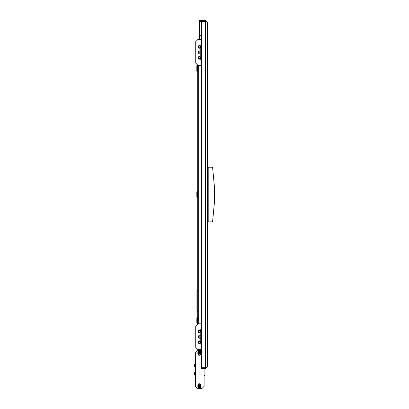 <?xml version="1.0" encoding="UTF-8"?>
<svg xmlns="http://www.w3.org/2000/svg" width="409" height="409" viewBox="0 0 409 409"><rect width="100%" height="100%" fill="white"/><g stroke="black" fill="none" stroke-linecap="round" stroke-linejoin="round"><path stroke-width="0.61" d="M207.327 46.452L207.327 47.378M207.327 69.249L207.327 68.323M207.327 194.086L207.327 195.011M207.327 341.719L207.327 342.645M207.327 319.848L207.327 320.774M207.327 50.874L207.327 49.949M207.327 338.217L207.327 339.148M207.327 77.511L207.327 78.436M207.327 310.661L207.327 311.586M201.642 20.45L199.454 20.45L199.454 21.324L205.579 21.324L205.579 20.45L201.642 20.45L201.642 21.324M205.579 368.647L201.642 368.647L201.642 367.773L205.579 367.773L205.579 368.647L207.327 366.899L207.327 22.198L205.579 21.355L201.642 21.355L201.642 367.742L205.579 367.742L207.327 366.899M206.146 367.563L205.579 367.773M199.454 350.493L199.454 349.618M199.454 39.479L199.454 21.355L201.642 21.355M205.579 367.742L205.579 21.355L205.916 21.462M205.579 21.324L206.146 21.534M205.579 20.45L207.327 22.198M200.768 20.45L200.768 21.324M201.642 329.168L200.768 329.168L200.768 344.26L201.642 344.26M201.642 59.929L200.768 59.929L200.768 44.837L201.642 44.837M212.578 221.888L214.546 201.11L214.546 187.987L212.578 167.209L208.201 167.209L208.201 221.888L212.578 221.888M208.201 221.801L207.327 221.801M207.327 167.296L208.201 167.296M201.642 34.642L199.761 36.524L199.761 39.479M199.761 350.493L199.761 349.618M197.705 324.025L197.705 65.072M197.486 317.139L197.486 323.483L196.831 322.824L196.831 317.793L197.705 317.139M197.486 191.376L197.486 197.721L196.831 197.061L196.831 192.031L197.705 191.376M197.486 71.958L196.831 71.304L196.831 66.273L197.486 65.614L197.705 71.958M198.268 342.18A1.094 1.094 0 0 1 199.362 341.091A1.094 1.094 0 0 1 200.456 342.18A1.094 1.094 0 0 1 199.362 343.274A1.094 1.094 0 0 1 198.268 342.18A1.094 1.094 0 0 0 199.362 343.274A1.094 1.094 0 0 0 200.456 342.18M200.262 342.18A0.9 0.9 0 0 1 199.362 343.079A0.9 0.9 0 0 1 198.462 342.18A0.9 0.9 0 0 1 199.362 341.285A0.9 0.9 0 0 1 200.262 342.18M199.188 335.738L198.488 335.815L198.488 337.614L199.188 337.691M198.268 331.244A1.094 1.094 0 0 1 199.362 330.155A1.094 1.094 0 0 1 200.456 331.244A1.094 1.094 0 0 1 199.362 332.338A1.094 1.094 0 0 1 198.268 331.244A1.094 1.094 0 0 0 199.362 332.338A1.094 1.094 0 0 0 200.456 331.244M200.262 331.244A0.9 0.9 0 0 1 199.362 332.144A0.9 0.9 0 0 1 198.462 331.244A0.9 0.9 0 0 1 199.362 330.349A0.9 0.9 0 0 1 200.262 331.244M204.101 375.022A0.634 0.634 0 0 1 204.101 376.229M197.976 385.488A1.314 1.314 0 0 1 199.285 384.174A1.314 1.314 0 0 1 200.599 385.488L200.599 386.362A1.314 1.314 0 0 1 199.285 387.676A1.314 1.314 0 0 1 197.976 386.362L197.976 385.488M200.599 353.555A1.314 1.314 0 0 1 199.285 354.869A1.314 1.314 0 0 1 197.976 353.555L197.976 352.681A1.314 1.314 0 0 1 199.285 351.367A1.314 1.314 0 0 1 200.599 352.681L200.599 353.555M195.568 372.144L194.924 372.144A2.623 2.623 0 0 0 194.807 372.328L194.807 372.328M195.568 375.206L194.924 375.206L194.924 372.144M194.924 375.206A2.623 2.623 0 0 1 194.807 375.027L194.812 375.022A2.618 2.618 0 0 1 194.454 373.969A2.618 2.618 0 0 0 194.812 375.022L194.807 375.027M194.454 373.867L194.812 373.867A2.546 1.8 90 0 1 194.812 373.483A2.546 1.8 90 0 0 194.812 373.867L194.454 373.969M194.812 372.333A2.618 2.618 0 0 0 194.454 373.386L194.812 373.483M195.568 366.899L194.924 366.899L194.924 363.836A2.623 2.623 0 0 0 194.807 364.02L194.812 364.025A2.618 2.618 0 0 0 194.454 365.073L194.812 365.176A2.546 1.8 90 0 0 194.812 365.559L194.454 365.661A2.618 2.618 0 0 0 194.812 366.709L194.812 366.709A2.623 2.623 0 0 0 194.924 366.899M195.568 363.836L194.924 363.836M194.454 365.559L194.812 365.559A2.546 1.8 90 0 1 194.812 365.176L194.454 365.176L194.812 365.176M194.454 365.073A2.618 2.618 0 0 1 194.812 364.025L194.807 364.02M200.139 386.341L199.403 385.027L198.452 386.275L200.139 386.341M200.298 386.341L200.359 386.137A1.094 1.094 0 0 1 200.006 386.75L200.298 386.341M198.196 385.999A1.094 1.094 0 0 1 198.191 385.927L198.569 386.75A1.094 1.094 0 0 1 198.217 386.137L198.452 386.275M200.119 386.275L200.379 385.927A1.094 1.094 0 0 1 200.379 385.999M198.569 386.474L198.569 386.75L200.006 386.75L200.006 386.474M200.379 385.927L199.638 384.889L198.932 384.889L198.191 385.927M199.173 385.027L198.932 384.889A1.094 1.094 0 0 1 199.638 384.889L199.403 385.027M200.139 353.534L199.403 352.221L198.452 353.468L200.139 353.534M200.298 353.534L200.359 353.33A1.094 1.094 0 0 1 200.006 353.943L200.298 353.534M198.196 353.192A1.094 1.094 0 0 1 198.191 353.12L198.569 353.943A1.094 1.094 0 0 1 198.217 353.33L198.452 353.468M200.119 353.468L200.379 353.12A1.094 1.094 0 0 1 200.379 353.192M198.569 353.662L198.569 353.943L200.006 353.943L200.006 353.662M200.379 353.12L199.638 352.083L198.932 352.083L198.191 353.12M199.173 352.221L198.932 352.083A1.094 1.094 0 0 1 199.638 352.083L199.403 352.221M200.676 331.244A1.314 1.314 0 0 0 199.362 329.935A1.314 1.314 0 0 0 198.048 331.244A1.314 1.314 0 0 0 199.362 332.558A1.314 1.314 0 0 0 200.676 331.244M198.048 342.18A1.314 1.314 0 0 1 199.362 340.871A1.314 1.314 0 0 1 200.676 342.18A1.314 1.314 0 0 1 199.362 343.494A1.314 1.314 0 0 1 198.048 342.18M200.983 349.618L197.92 349.618L195.732 347.43L195.732 325.999L197.92 323.81L200.983 323.81M201.202 351.806L200.983 344.807L201.642 344.588M200.983 351.587L201.642 351.587M201.642 344.807L200.983 344.807M201.642 321.622L200.983 321.842L200.983 328.621L201.642 328.621M201.642 328.841L200.983 328.621M201.642 321.842L200.983 321.842M197.705 311.893A1.314 1.314 0 0 1 196.918 310.692L196.918 291.443A1.314 1.314 0 0 1 197.705 290.242M196.918 66.181L196.918 64.285M201.642 352.154L200.983 352.154L200.983 351.806L201.642 351.806M201.642 37.291L200.983 37.291L200.983 36.943L201.642 36.943M204.101 368.647L204.101 386.362L201.913 388.55L197.757 388.55L195.568 386.362L195.568 352.681L197.757 350.493L200.983 350.493M200.707 352.353L200.707 353.882A1.421 1.421 0 0 1 199.285 355.303A1.421 1.421 0 0 1 197.864 353.882L197.864 352.353A1.421 1.421 0 0 1 199.285 350.932A1.421 1.421 0 0 1 200.707 352.353M197.864 386.689L197.864 385.16A1.421 1.421 0 0 1 199.285 383.739A1.421 1.421 0 0 1 200.707 385.16L200.707 386.689A1.421 1.421 0 0 1 199.285 388.11A1.421 1.421 0 0 1 197.864 386.689M200.676 46.912A1.314 1.314 0 0 0 199.362 45.603A1.314 1.314 0 0 0 198.048 46.912A1.314 1.314 0 0 0 199.362 48.226A1.314 1.314 0 0 0 200.676 46.912M198.048 57.853A1.314 1.314 0 0 1 199.362 56.539A1.314 1.314 0 0 1 200.676 57.853A1.314 1.314 0 0 1 199.362 59.162A1.314 1.314 0 0 1 198.048 57.853M200.983 65.287L197.92 65.287L195.732 63.098L195.732 41.667L197.92 39.479L200.983 39.479M201.642 67.475L200.983 67.255L200.983 60.476L201.642 60.256M200.983 67.255L201.642 67.255M201.642 60.476L200.983 60.476M201.202 37.291L200.983 44.29L201.642 44.29M201.642 44.509L200.983 44.29M201.642 37.51L200.983 37.51M200.456 46.912A1.094 1.094 0 0 1 199.362 48.006A1.094 1.094 0 0 1 198.268 46.912A1.094 1.094 0 0 1 199.362 45.823A1.094 1.094 0 0 1 200.456 46.912A1.094 1.094 0 0 0 199.362 45.823A1.094 1.094 0 0 0 198.268 46.912M198.462 46.912A0.9 0.9 0 0 1 199.362 46.018A0.9 0.9 0 0 1 200.262 46.912A0.9 0.9 0 0 1 199.362 47.812A0.9 0.9 0 0 1 198.462 46.912M200.456 57.853A1.094 1.094 0 0 1 199.362 58.942A1.094 1.094 0 0 1 198.268 57.853A1.094 1.094 0 0 1 199.362 56.759A1.094 1.094 0 0 1 200.456 57.853A1.094 1.094 0 0 0 199.362 56.759A1.094 1.094 0 0 0 198.268 57.853M198.462 57.853A0.9 0.9 0 0 1 199.362 56.953A0.9 0.9 0 0 1 200.262 57.853A0.9 0.9 0 0 1 199.362 58.748A0.9 0.9 0 0 1 198.462 57.853M199.188 51.406L198.488 51.483L198.488 53.282L199.188 53.359M200.768 335.181L199.188 335.181L199.188 338.243L200.768 338.243M200.768 50.854L199.188 50.854L199.188 53.911L200.768 53.911M207.327 220.794L208.201 220.794M208.201 168.303L207.327 168.303M198.687 323.81L198.687 65.287M200.492 342.18A1.13 1.13 0 0 1 199.362 343.315A1.13 1.13 0 0 1 198.232 342.18A1.13 1.13 0 0 1 199.362 341.05A1.13 1.13 0 0 1 200.492 342.18M200.43 342.18A1.069 1.069 0 0 1 199.362 343.248A1.069 1.069 0 0 1 198.293 342.18A1.069 1.069 0 0 1 199.362 341.116A1.069 1.069 0 0 1 200.43 342.18M200.492 331.244A1.13 1.13 0 0 1 199.362 332.379A1.13 1.13 0 0 1 198.232 331.244A1.13 1.13 0 0 1 199.362 330.114A1.13 1.13 0 0 1 200.492 331.244M200.43 331.244A1.069 1.069 0 0 1 199.362 332.312A1.069 1.069 0 0 1 198.293 331.244A1.069 1.069 0 0 1 199.362 330.181A1.069 1.069 0 0 1 200.43 331.244M198.232 46.912A1.13 1.13 0 0 1 199.362 45.782A1.13 1.13 0 0 1 200.492 46.912A1.13 1.13 0 0 1 199.362 48.047A1.13 1.13 0 0 1 198.232 46.912M198.293 46.912A1.069 1.069 0 0 1 199.362 45.849A1.069 1.069 0 0 1 200.43 46.912A1.069 1.069 0 0 1 199.362 47.981A1.069 1.069 0 0 1 198.293 46.912M198.232 57.853A1.13 1.13 0 0 1 199.362 56.718A1.13 1.13 0 0 1 200.492 57.853A1.13 1.13 0 0 1 199.362 58.983A1.13 1.13 0 0 1 198.232 57.853M198.293 57.853A1.069 1.069 0 0 1 199.362 56.785A1.069 1.069 0 0 1 200.43 57.853A1.069 1.069 0 0 1 199.362 58.916A1.069 1.069 0 0 1 198.293 57.853"/></g></svg>
